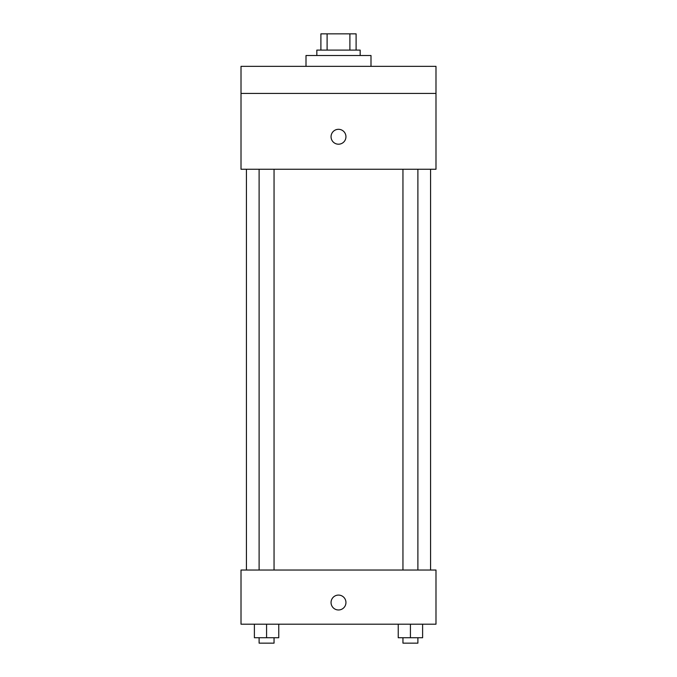 <?xml version="1.0" encoding="UTF-8"?>
<svg xmlns="http://www.w3.org/2000/svg" width="677" height="677" viewBox="0 0 677 677"><rect width="100%" height="100%" fill="white"/><g stroke="black" fill="none" stroke-linecap="round" stroke-linejoin="round"><path stroke-width="1.02" d="M327.101 50.098L327.101 33.85L320.898 33.85L320.898 50.098L320.898 33.85M327.101 33.85L356.102 33.85L356.102 50.098M349.899 50.098L349.899 33.85M316.836 55.514L316.836 50.098L360.164 50.098L360.164 55.514M370.996 66.346L370.996 55.514L306.004 55.514L306.004 66.346M241.012 66.346L435.988 66.346L435.988 93.426L241.012 93.426L241.012 66.346M435.988 93.426L435.988 169.25L241.012 169.25L241.012 93.426M338.5 144.201A7.447 7.447 0 0 1 332.052 133.03A7.447 7.447 0 0 1 344.948 133.03A7.447 7.447 0 0 1 338.5 144.201M241.012 570.034L435.988 570.034L435.988 624.194L241.012 624.194L241.012 570.034M338.5 609.977A7.447 7.447 0 0 1 332.052 598.807A7.447 7.447 0 0 1 344.948 598.807A7.447 7.447 0 0 1 338.5 609.977M398.237 624.194L398.237 637.734L422.609 637.734L422.609 624.194L422.609 637.734M410.423 637.734L410.423 624.194M417.895 637.734L417.895 643.15L402.95 643.15L402.95 637.734M254.391 624.194L254.391 637.734L278.763 637.734L278.763 624.194L278.763 637.734M266.577 637.734L266.577 624.194M274.05 637.734L274.05 643.15L259.105 643.15L259.105 637.734M430.572 570.034L430.572 169.25M246.428 570.034L246.428 169.25M402.95 169.25L402.95 570.034M417.895 169.25L417.895 570.034M274.05 570.034L274.05 169.25M259.105 570.034L259.105 169.25"/></g></svg>
